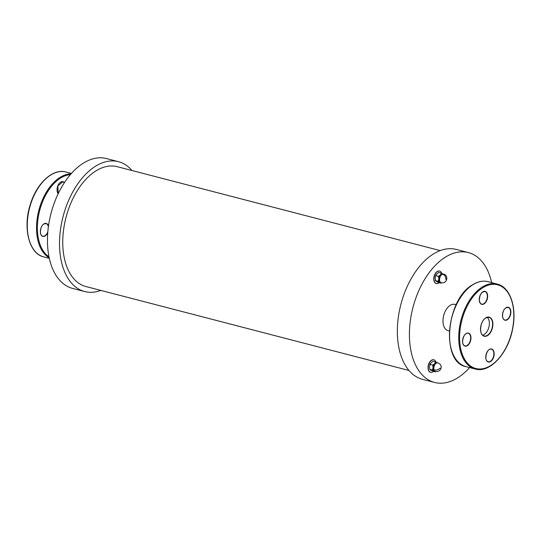 <?xml version="1.0" encoding="UTF-8"?>
<svg xmlns="http://www.w3.org/2000/svg" width="541" height="541" viewBox="0 0 541 541"><rect width="100%" height="100%" fill="white"/><g stroke="black" fill="none" stroke-linecap="round" stroke-linejoin="round"><path stroke-width="0.81" d="M440.171 250.591L117.16 166.669A61.938 36.741 104.6 0 0 70.073 205.032A61.938 36.741 104.6 0 0 86.012 286.561L409.016 370.484M100.829 290.409A67.098 39.804 -75.4 0 1 84.714 291.558A67.098 39.804 -75.4 0 1 67.449 203.233A67.098 39.804 -75.4 0 1 118.459 161.671A67.098 39.804 -75.4 0 1 131.984 170.516M84.714 291.558L72.65 288.421A67.098 39.804 -75.4 0 1 55.385 200.102A67.098 39.804 -75.4 0 1 106.394 158.54L118.459 161.671M491.661 282.632A67.098 39.804 104.6 0 0 468.35 252.579L456.286 249.442A67.098 39.804 104.6 0 0 400.888 304.373A67.098 39.804 104.6 0 0 422.541 379.329L434.606 382.46A67.098 39.804 104.6 0 0 469.595 367.555M468.35 252.579A67.098 39.804 104.6 0 0 412.952 307.511A67.098 39.804 104.6 0 0 434.606 382.46M449.368 330.997L448.063 330.659A13.572 8.054 -75.4 0 1 443.079 322.963A13.572 8.054 -75.4 0 1 446.264 309.466A13.572 8.054 -75.4 0 1 454.893 304.38L456.198 304.718M430.548 372.289A6.451 3.828 -75.4 0 1 430.453 372.269A6.451 3.828 -75.4 0 1 428.391 370.017A6.451 3.828 -75.4 0 1 429.202 362.883A6.451 3.828 -75.4 0 1 433.699 359.779A6.451 3.828 -75.4 0 1 433.794 359.806M436.296 283.545A6.451 3.828 -75.4 0 1 436.202 283.518A6.451 3.828 -75.4 0 1 433.909 277.296A6.451 3.828 -75.4 0 1 438.23 271.041A6.451 3.828 -75.4 0 1 439.448 271.034A6.451 3.828 -75.4 0 1 439.542 271.061M441.666 273.225A6.451 3.828 104.6 0 0 439.637 271.082A6.451 3.828 104.6 0 0 438.42 271.088A6.451 3.828 104.6 0 0 434.105 277.35A6.451 3.828 104.6 0 0 436.398 283.572A6.451 3.828 104.6 0 0 439.184 282.7M443.505 274.131L442.741 273.935A4.47 2.651 104.6 0 0 440.469 274.869A4.47 2.651 104.6 0 0 438.832 278.96A4.47 2.651 104.6 0 0 439.982 282.355L440.759 283.112L438.23 282.456L436.384 281.415L435.606 280.657L435.228 278.02L435.458 276.153L436.864 273.929L438.731 272.461L441.402 273.131L440.469 274.869L438.453 276.323L438.832 278.96L438.129 281.313L439.982 282.355A4.47 2.651 104.6 0 0 440.496 282.585L441.26 282.787C448.333 283.531 448.076 274.49 443.505 274.131A4.47 2.651 104.6 0 0 442.666 274.138A4.47 2.651 104.6 0 0 439.596 279.156A4.47 2.651 104.6 0 0 441.26 282.787M438.453 276.323L435.931 275.667L435.843 275.193L435.458 276.153M435.606 280.657L435.255 280.15L435.437 280.684L438.129 281.313M443.255 274.172L441.402 273.131M441.043 283.092L441.537 282.848M435.918 361.97A6.451 3.828 104.6 0 0 433.889 359.833A6.451 3.828 104.6 0 0 429.392 362.937A6.451 3.828 104.6 0 0 428.58 370.064A6.451 3.828 104.6 0 0 430.65 372.316A6.451 3.828 104.6 0 0 433.436 371.451M429.858 369.408L429.48 366.771L430.183 364.418L430.095 363.944L429.71 364.898L431.116 362.68L433.131 361.226L435.654 361.882L434.721 363.62L432.705 365.074L433.084 367.704L432.387 370.064L435.011 371.863L430.636 370.166L429.858 369.408L432.387 370.064M430.183 364.418L432.705 365.074M437.507 362.916L435.654 361.882M434.748 371.336L435.512 371.532A4.47 2.651 104.6 0 1 434.085 369.97A4.47 2.651 104.6 0 1 434.646 365.033A4.47 2.651 104.6 0 1 437.757 362.883L437 362.686A4.47 2.651 104.6 0 0 434.721 363.62A4.47 2.651 104.6 0 0 433.084 367.704A4.47 2.651 104.6 0 0 434.234 371.099A4.47 2.651 104.6 0 0 434.748 371.336A4.47 2.651 104.6 0 0 435.14 371.39M435.295 371.843L435.789 371.599M487.279 317.276A9.664 5.735 -75.4 0 1 488.875 327.237A9.664 5.735 -75.4 0 1 482.633 335.156M442.666 274.138C444.743 274.956 445.811 276.701 445.865 279.366M434.085 369.97C436.344 370.342 438.359 369.726 440.117 368.117M49.008 256.792A43.253 25.657 -75.4 0 1 39.676 210.53A43.253 25.657 -75.4 0 1 70.344 174.662M64.386 182.662A6.708 3.983 104.6 0 0 58.414 184.609A6.708 3.983 104.6 0 0 58.178 193.725M48.48 226.07A6.708 3.983 104.6 0 0 43.875 223.913A6.708 3.983 104.6 0 0 40.893 234.503A6.708 3.983 104.6 0 0 47.764 232.725M71.013 173.891A43.875 26.029 104.6 0 0 38.837 210.314A43.875 26.029 104.6 0 0 49.217 257.786M49.339 258.368L43.747 256.914A43.875 26.029 -75.4 0 1 29.586 207.906A43.875 26.029 -75.4 0 1 65.806 171.991L71.405 173.445M58.218 193.637A6.506 3.855 -75.4 0 1 57.251 191.73M59.496 183.088A6.506 3.855 -75.4 0 1 62.729 181.823A6.506 3.855 -75.4 0 1 64.223 182.912M42.8 224.84A6.506 3.855 -75.4 0 1 43.733 224.055A6.506 3.855 -75.4 0 1 46.026 223.575A6.506 3.855 -75.4 0 1 48.365 226.916M47.838 231.764A6.506 3.855 -75.4 0 1 42.753 236.16A6.506 3.855 -75.4 0 1 40.555 233.482M472.543 284.945A43.875 26.029 -75.4 0 1 488.009 281.678C482.91 280.427 477.662 281.523 472.273 284.979C446.034 299.768 440.807 362.369 465.943 366.609A43.875 26.029 -75.4 0 1 449.693 329.902A43.875 26.029 -75.4 0 1 472.543 284.945M475.194 369.009C489.848 373.513 508.432 353.097 512.706 328.515C517.02 307.383 510.136 287.007 497.26 284.086A43.875 26.029 104.6 0 0 481.794 287.345A43.875 26.029 104.6 0 0 458.944 332.302A43.875 26.029 104.6 0 0 475.194 369.009L465.943 366.609M482.342 288.028A43.253 25.657 -75.4 0 1 512.063 330.984A43.253 25.657 -75.4 0 1 465.72 361.009A43.253 25.657 -75.4 0 1 482.342 288.028M505.984 307.748A6.708 3.983 104.6 0 0 503.407 319.068A6.708 3.983 104.6 0 0 510.596 314.416A6.708 3.983 104.6 0 0 505.984 307.748M494.116 352.806A6.708 3.983 104.6 0 0 487.299 351.65A6.708 3.983 104.6 0 0 488.476 362.037A6.708 3.983 104.6 0 0 494.116 352.806M467.431 345.598A6.708 3.983 104.6 0 0 470.007 334.277A6.708 3.983 104.6 0 0 462.819 338.93A6.708 3.983 104.6 0 0 467.431 345.598M485.71 317.858A9.866 5.856 104.6 0 0 481.916 334.507A9.866 5.856 104.6 0 0 492.493 327.657A9.866 5.856 104.6 0 0 485.71 317.858M479.299 300.539A6.708 3.983 104.6 0 0 486.116 301.695A6.708 3.983 104.6 0 0 484.939 291.315A6.708 3.983 104.6 0 0 479.299 300.539M504.909 308.674A6.506 3.855 -75.4 0 1 505.849 307.89A6.506 3.855 -75.4 0 1 508.141 307.41A6.506 3.855 -75.4 0 1 510.237 314.673A6.506 3.855 -75.4 0 1 504.868 319.995A6.506 3.855 -75.4 0 1 502.663 317.317M481.7 292.782A6.506 3.855 -75.4 0 1 484.925 291.511A6.506 3.855 -75.4 0 1 487.022 298.774A6.506 3.855 -75.4 0 1 481.652 304.103A6.506 3.855 -75.4 0 1 479.454 301.425M488.212 350.426A6.506 3.855 -75.4 0 1 491.438 349.161A6.506 3.855 -75.4 0 1 493.825 352.847A6.506 3.855 -75.4 0 1 492.303 359.319A6.506 3.855 -75.4 0 1 488.165 361.753A6.506 3.855 -75.4 0 1 485.967 359.075M484.154 319.19A9.664 5.735 -75.4 0 1 485.568 318A9.664 5.735 -75.4 0 1 488.976 317.276A9.664 5.735 -75.4 0 1 492.094 328.076A9.664 5.735 -75.4 0 1 484.114 335.981A9.664 5.735 -75.4 0 1 480.834 331.971M464.996 334.534A6.506 3.855 -75.4 0 1 468.222 333.263A6.506 3.855 -75.4 0 1 470.636 338.707A6.506 3.855 -75.4 0 1 467.248 345.368A6.506 3.855 -75.4 0 1 464.956 345.855A6.506 3.855 -75.4 0 1 462.751 343.177M437.757 362.883C444.093 365.216 440.719 372.438 435.512 371.532M43.747 256.914C28.747 253.709 22.458 226.835 30.688 203.281C37.201 182.723 53.133 168.271 65.806 171.991M46.026 223.575L43.828 224.048C39.899 226.199 39.229 235.734 42.753 236.16M58.232 193.617L57.826 185.955L62.729 181.823M497.26 284.086L488.009 281.678M508.141 307.41L505.936 307.883C502.007 310.034 501.338 319.569 504.868 319.995M484.925 291.511C481.429 291.802 479.569 294.791 479.346 300.471C480.124 303.217 480.895 304.427 481.652 304.103M488.165 361.753C483.35 361.05 486.893 347.43 491.438 349.161M488.976 317.276L485.662 317.986C479.847 321.198 478.799 335.258 484.114 335.981M464.956 345.855C460.141 345.151 463.678 331.532 468.222 333.263"/></g></svg>
